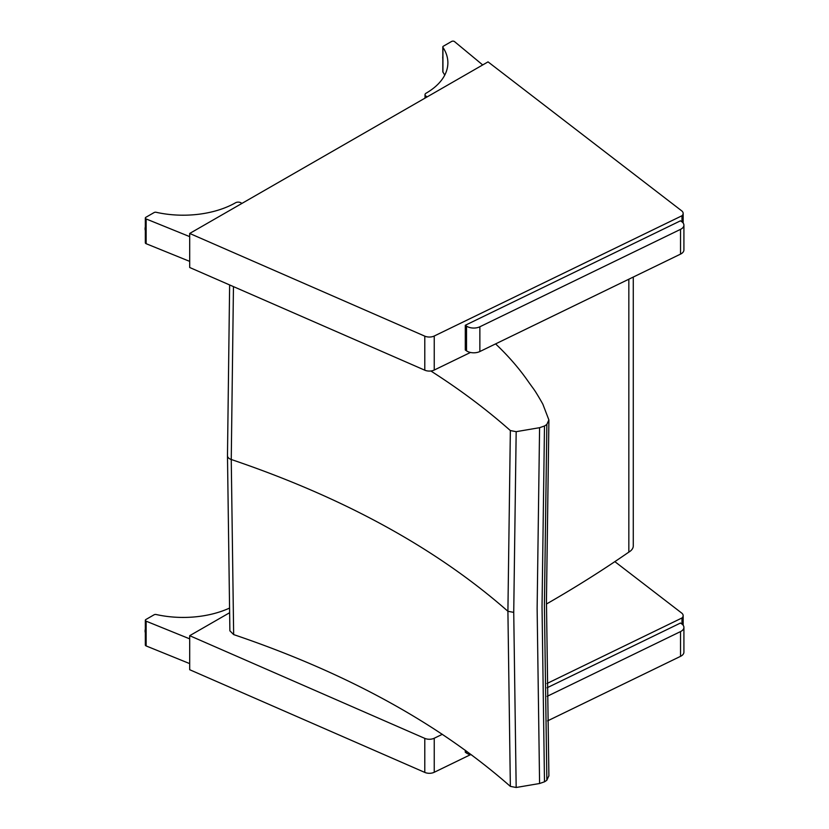 <?xml version="1.0" encoding="UTF-8"?>
<svg xmlns="http://www.w3.org/2000/svg" width="829" height="829" viewBox="0 0 829 829"><rect width="100%" height="100%" fill="white"/><g stroke="black" fill="none" stroke-linecap="round" stroke-linejoin="round"><path stroke-width="1.24" d="M548.881 775.747L546.86 780.203A26.362 15.223 180 0 1 544.487 781.809L539.586 783.509L516.177 787.488L510.353 786.379C438.572 723.344 346.335 672.744 233.654 634.589L229.882 630.796M233.654 634.589L231.25 459.494L233.457 286.606M430.852 370.988C460.064 389.64 486.561 409.495 510.353 430.562L507.908 611.274L510.353 786.379M510.353 430.562L516.177 431.671L513.731 612.382L516.177 787.488M516.177 431.671L539.586 427.691L544.487 425.992A26.362 15.223 0 0 0 546.86 424.386L548.881 419.93L542.86 404.2A638.081 368.387 -0 0 0 536.187 392.811A151.645 87.553 -0 0 0 532.829 387.868A721.313 416.448 180 0 1 527.824 380.915L527.741 380.791C518.767 367.983 508.053 355.682 495.587 343.89M539.586 427.691L537.13 608.424L539.586 783.509M546.86 424.386L544.404 605.118L546.86 780.203M544.487 425.992L542.031 606.724L544.487 781.809M633.273 277.052L633.273 545.928A15.16 8.756 180 0 1 628.838 552.114A1297.281 748.981 180 0 1 546.446 604.02M628.838 552.114L628.838 279.207M465.297 750.255L465.297 752.245L466.52 753.084A9.471 5.471 -0 0 0 471.577 754.887M547.036 687.811L680.474 623.035L681.697 623.874A9.471 5.471 180 0 1 683.915 627.398A9.471 5.471 180 0 1 680.536 631.584L547.161 696.329M547.586 720.878L680.536 656.34A9.471 5.471 -0 0 0 683.915 652.154L683.915 627.398M466.52 350.854A9.471 5.471 -0 0 0 479.867 351.527L680.536 254.109A9.471 5.471 -0 0 0 683.915 249.923L683.915 225.167A9.471 5.471 180 0 1 680.536 229.353L479.867 326.771A9.471 5.471 180 0 1 466.52 326.108L466.52 350.854L465.297 350.014L465.297 325.269L680.474 220.815L681.697 221.654A9.471 5.471 180 0 1 683.915 225.167M465.297 325.269L466.52 326.108M424.79 738.38L424.79 772.41A7.575 4.373 -0 0 0 434.241 772.276L434.241 738.235A7.575 4.373 180 0 1 424.79 738.38L189.696 635.688L229.405 612.849M424.79 772.41L189.696 669.718L189.696 635.688M470.468 754.691L434.241 772.276M546.985 683.51L681.987 617.968L681.987 624.092M434.241 738.235L442.354 734.297M614.849 561.637L681.635 613.014A7.575 4.373 180 0 1 683.158 615.646A7.575 4.373 180 0 1 681.987 617.968M189.696 663.614L146.142 645.936L146.142 621.18A1.896 1.098 180 0 1 145.334 620.289A1.896 1.098 180 0 1 145.894 619.512L154.153 614.755A1.896 1.098 180 0 1 156.173 614.517A74.537 43.035 180 0 0 229.291 608.196M145.334 620.289L145.334 645.035A1.896 1.098 -0 0 0 146.142 645.936M146.142 621.18L189.696 638.858M424.79 336.149L424.79 370.19A7.575 4.373 -0 0 0 434.241 370.045L434.241 336.014A7.575 4.373 180 0 1 424.79 336.149L189.696 233.457L488.043 61.874L681.635 210.794A7.575 4.373 180 0 1 683.158 213.416A7.575 4.373 180 0 1 681.987 215.747L681.987 221.861M424.79 370.19L189.696 267.498L189.696 233.457M470.468 352.46L434.241 370.045M434.241 336.014L681.987 215.747M442.81 46.973L442.81 71.729A1.896 1.098 -0 0 0 442.935 72.123L442.935 47.367A1.896 1.098 180 0 1 442.81 46.973A1.896 1.098 180 0 1 443.37 46.196L451.618 41.45A1.896 1.098 180 0 1 454.51 41.595L482.706 64.942M442.935 47.367A74.537 43.035 180 0 1 447.878 62.786A74.537 43.035 180 0 1 426.137 93.169A3.741 2.155 -0 0 0 425.018 94.703A3.741 2.155 -0 0 0 426.147 96.247L427.204 96.858M426.147 96.247L426.147 97.47M444.727 75.159A74.537 43.035 -0 0 0 442.935 72.123M189.696 261.384L146.142 243.705L146.142 218.949A1.896 1.098 180 0 1 145.334 218.058A1.896 1.098 180 0 1 145.894 217.281L154.153 212.535A1.896 1.098 180 0 1 156.173 212.286A74.537 43.035 180 0 0 235.56 202.763A3.741 2.155 -0 0 1 240.907 202.784L241.964 203.406M145.334 218.058L145.334 242.814A1.896 1.098 -0 0 0 146.142 243.705M146.142 218.949L189.696 236.638M227.478 455.629A7.575 4.373 0 0 0 227.478 455.712A7.575 4.373 0 0 0 231.25 459.494C343.9 497.669 436.127 548.259 507.908 611.274L513.731 612.382M466.52 751.147L466.52 753.084M680.536 631.584L680.536 656.34M479.867 351.527L479.867 326.771M680.536 229.353L680.536 254.109M145.334 632.641A5.451 3.15 -59.9 0 1 145.334 629.46M145.334 629.149A4.984 2.881 120.1 0 0 145.085 630.983M442.81 58.714A5.451 3.15 -59.9 0 1 442.717 57.792A5.451 3.15 -59.9 0 1 442.81 56.766M442.81 56.434A4.984 2.881 120.1 0 0 442.717 57.408A4.984 2.881 120.1 0 0 442.717 57.584M145.334 230.421A5.451 3.15 -59.9 0 1 145.334 227.229M145.334 226.928A4.984 2.881 120.1 0 0 145.085 228.763M229.882 630.879L227.478 455.712L229.633 284.938M548.902 776.006L546.446 601.056L548.902 420.427M683.158 625.253L683.158 615.646M145.334 632.765L145.334 628.838M683.158 223.022L683.158 213.416M425.018 94.703L425.018 98.123M442.81 59.004L442.81 55.968M145.334 230.545L145.334 226.607"/></g></svg>
